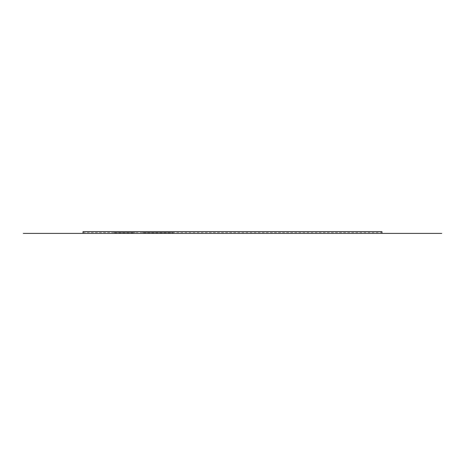 <?xml version="1.0" encoding="UTF-8"?>
<svg xmlns="http://www.w3.org/2000/svg" width="465" height="465" viewBox="0 0 465 465"><rect width="100%" height="100%" fill="white"/><g stroke="black" fill="none" stroke-linecap="round" stroke-linejoin="round"><path stroke-width="0.35" stroke-dasharray="2.33 1.74" d="M173.364 232.564L142.668 232.564L173.515 232.483L142.668 232.483L142.668 232.785L173.364 232.785M134.902 232.564L113.727 232.564L135.053 232.483L113.727 232.483L113.727 232.785L134.902 232.785M113.727 232.483L135.053 232.558L113.727 232.483M142.668 232.483L173.515 232.558L142.668 232.483M89.861 233.395L376.528 233.32L89.861 233.395M88.373 233.395L378.01 233.32L88.373 233.395M83.037 233.395L381.963 233.395L381.963 231.605L83.037 231.605L83.037 233.395L381.963 233.395L83.037 233.395M113.727 232.558L135.053 232.558L113.727 232.558M142.668 232.558L173.515 232.558L142.668 232.558M83.037 232.558L381.963 232.558"/><path stroke-width="0.7" d="M23.25 233.395L381.963 233.395L83.037 233.395L83.037 231.605L381.963 231.605L381.963 233.395L441.75 233.395"/></g></svg>
